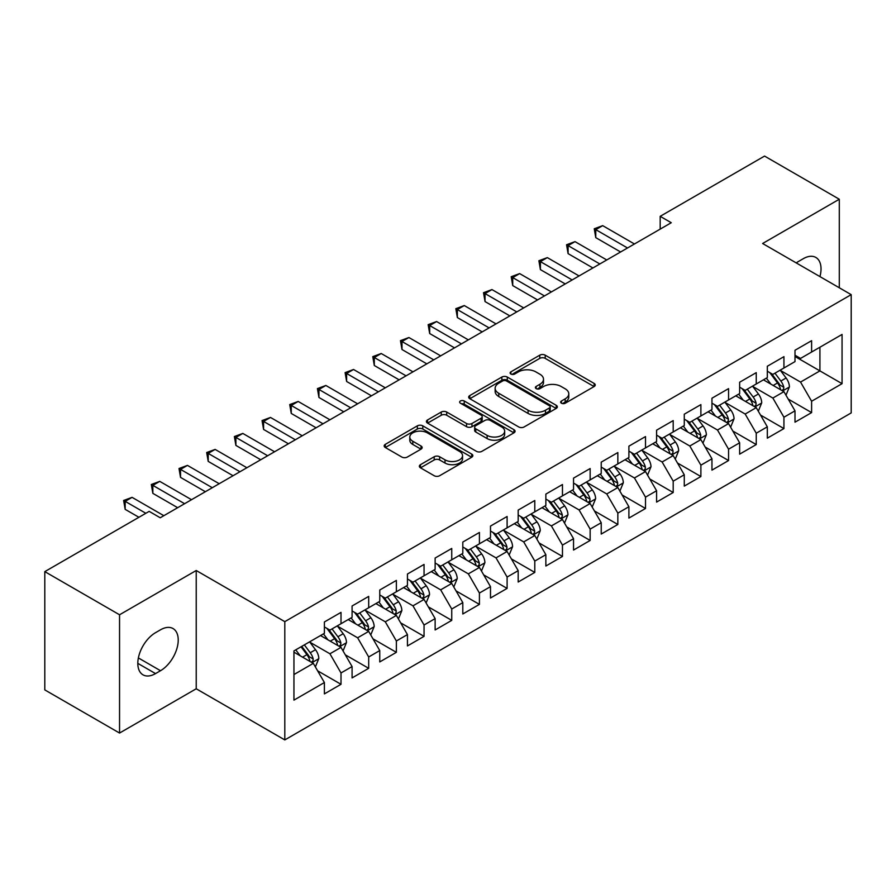 <?xml version="1.0" encoding="UTF-8"?>
<svg xmlns="http://www.w3.org/2000/svg" width="896" height="896" viewBox="0 0 896 896"><rect width="100%" height="100%" fill="white"/><g stroke="black" fill="none" stroke-linecap="round" stroke-linejoin="round"><path stroke-width="1.34" d="M561.434 403.211A2.688 1.557 0 0 0 565.242 403.211L594.115 386.546A3.842 2.218 0 0 0 595.235 384.978A3.842 2.218 0 0 0 594.115 383.41L545.205 355.174A3.842 2.218 0 0 0 539.773 355.174L510.899 371.84A2.688 1.557 0 0 0 510.115 372.938A2.688 1.557 0 0 0 510.899 374.035A2.688 1.557 0 0 0 514.707 374.035L518.437 371.874A12.298 7.101 0 0 1 535.83 371.874L539.907 374.226A12.298 7.101 0 0 1 543.502 379.254A12.298 7.101 0 0 1 539.907 384.272L536.166 386.434A2.688 1.557 0 0 0 535.382 387.531A2.688 1.557 0 0 0 536.166 388.629A2.688 1.557 0 0 0 539.974 388.629L543.704 386.467A12.298 7.101 0 0 1 561.098 386.467L565.174 388.819A12.298 7.101 0 0 1 568.781 393.837A12.298 7.101 0 0 1 565.174 398.866L561.434 401.016A2.688 1.557 0 0 0 560.65 402.114A2.688 1.557 0 0 0 561.434 403.211L561.434 401.016M420.482 464.677A3.842 2.218 0 0 0 419.35 466.245A3.842 2.218 0 0 0 420.482 467.813L434.202 475.731A3.842 2.218 0 0 0 439.634 475.731L471.699 457.218A3.842 2.218 0 0 0 472.83 455.65A3.842 2.218 0 0 0 471.699 454.082L422.789 425.846A3.842 2.218 0 0 0 417.357 425.846L385.291 444.36A3.842 2.218 0 0 0 384.171 445.928A3.842 2.218 0 0 0 385.291 447.496L401.867 457.061A3.842 2.218 0 0 0 407.299 457.061L421.03 449.142A3.842 2.218 0 0 0 422.15 447.574A3.842 2.218 0 0 0 421.03 446.006L412.81 441.258A10.282 5.936 0 0 1 409.797 437.058A10.282 5.936 0 0 1 416.136 431.581A10.282 5.936 0 0 1 427.347 432.869L459.547 451.45A10.282 5.936 0 0 1 462.549 455.65A10.282 5.936 0 0 1 456.21 461.138A10.282 5.936 0 0 1 445.01 459.85L439.634 456.747A3.842 2.218 0 0 0 434.202 456.747L420.482 464.677L420.482 467.813M119.549 614.779L119.549 733.051L196.224 688.778L196.224 570.506L119.549 614.779L44.8 571.626L149.162 511.37L160.238 517.765L671.261 222.723L660.184 216.328L660.184 229.118M196.224 570.506L284.805 621.645L851.2 294.65L851.2 412.922L284.805 739.917L284.805 621.645M839.294 287.773L839.294 199.237L762.619 243.499L851.2 294.65M839.294 199.237L764.557 156.083L660.184 216.328M518.706 426.944A3.842 2.218 0 0 0 524.149 426.944L556.203 408.43A3.842 2.218 0 0 0 557.334 406.862A3.842 2.218 0 0 0 556.203 405.294L507.293 377.059A3.842 2.218 0 0 0 501.861 377.059L469.795 395.562A3.842 2.218 0 0 0 468.675 397.141A3.842 2.218 0 0 0 469.795 398.709L518.706 426.944M461.496 403.794A2.688 1.557 0 0 1 464.229 404.174L464.229 400.982L513.957 429.688A3.842 2.218 0 0 1 515.077 431.256A3.842 2.218 0 0 1 513.957 432.824L481.891 451.338A3.842 2.218 0 0 1 476.459 451.338L427.549 423.102L427.549 419.966A3.842 2.218 0 0 0 426.418 421.534A3.842 2.218 0 0 0 427.549 423.102M427.549 419.966L441.269 412.037A3.842 2.218 0 0 1 446.701 412.037L466.536 423.494A3.842 2.218 0 0 0 471.968 423.494L481.074 418.23A3.842 2.218 0 0 0 482.205 416.662A3.842 2.218 0 0 0 481.074 415.094L460.421 403.178A2.688 1.557 0 0 1 459.637 402.08A2.688 1.557 0 0 1 461.294 400.646A2.688 1.557 0 0 1 464.229 400.982M794.998 356.496L819.918 370.888L819.918 347.234L842.061 334.443L811.608 352.027L811.608 340.682L794.998 350.269L794.998 361.614L783.933 368.01L783.933 356.664L767.323 366.251L767.323 377.597L756.246 383.992L756.246 372.646L739.637 382.234L739.637 393.579L728.56 399.974L728.56 388.629L711.95 398.216L711.95 409.562L700.885 415.957L700.885 404.611L684.275 414.198L684.275 425.544L673.198 431.939L673.198 420.594L656.589 430.181L656.589 441.526L645.512 447.922L645.512 436.576L628.902 446.163L628.902 457.509L617.837 463.904L617.837 452.558L601.227 462.146L601.227 473.491L590.15 479.886L590.15 468.541L573.541 478.128L573.541 489.474L562.464 495.869L562.464 484.523L545.854 494.11L545.854 505.456L534.789 511.851L534.789 500.506L518.179 510.093L518.179 521.438L507.102 527.834L507.102 516.488L490.493 526.075L490.493 537.421L479.416 543.816L479.416 532.47L462.806 542.058L462.806 553.403L451.741 559.798L451.741 548.453L435.131 558.04L435.131 569.386L424.054 575.781L424.054 564.435L407.445 574.022L407.445 585.368L396.368 591.763L396.368 580.418L379.758 590.005L379.758 601.35L368.693 607.746L368.693 596.4L352.083 605.987L352.083 617.333L341.006 623.728L341.006 612.382L324.397 621.97L324.397 633.315L293.944 650.899L293.944 700.123L324.397 682.539L313.32 663.365L293.944 652.176M842.061 334.443L842.061 383.667L811.608 401.251L800.542 382.077L780.472 370.485M788.222 399.09L811.608 412.597L811.608 401.251M811.608 412.597L794.998 422.184L794.998 410.838L783.933 417.234L772.856 398.059L752.786 386.467M760.536 415.072L783.933 428.579L783.933 417.234M783.933 428.579L767.323 438.166L767.323 426.821L756.246 433.216L745.17 414.042L725.099 402.45M732.861 431.054L756.246 444.562L756.246 433.216M756.246 444.562L739.637 454.149L739.637 442.803L728.56 449.198L717.494 430.024L697.424 418.432M705.174 447.037L728.56 460.544L728.56 449.198M728.56 460.544L711.95 470.131L711.95 458.786L700.885 465.181L689.808 446.006L669.738 434.414M677.488 463.019L700.885 476.526L700.885 465.181M700.885 476.526L684.275 486.114L684.275 474.768L673.198 481.163L662.122 461.989L642.051 450.397M649.813 479.002L673.198 492.509L673.198 481.163M673.198 492.509L656.589 502.096L656.589 490.75L645.512 497.146L634.446 477.971L614.376 466.379M622.126 494.984L645.512 508.491L645.512 497.146M645.512 508.491L628.902 518.078L628.902 506.733L617.837 513.128L606.76 493.954L586.69 482.362M594.44 510.966L617.837 524.474L617.837 513.128M617.837 524.474L601.227 534.061L601.227 522.715L590.15 529.11L579.074 509.936L559.003 498.344M566.765 526.949L590.15 540.456L590.15 529.11M590.15 540.456L573.541 550.054L573.541 538.698L562.464 545.093L551.398 525.918L531.328 514.326M539.078 542.942L562.464 556.438L562.464 545.093M562.464 556.438L545.854 566.037L545.854 554.68L534.789 561.075L523.712 541.901L503.642 530.309M511.392 558.925L534.789 572.421L534.789 561.075M534.789 572.421L518.179 582.019L518.179 570.662L507.102 577.058L496.026 557.883L475.955 546.291M483.706 574.907L507.102 588.403L507.102 577.058M507.102 588.403L490.493 598.002L490.493 586.645L479.416 593.04L468.35 573.866L448.28 562.274M456.03 590.89L479.416 604.386L479.416 593.04M479.416 604.386L462.806 613.984L462.806 602.627L451.741 609.022L440.664 589.848L420.594 578.256M428.344 606.872L451.741 620.368L451.741 609.022M451.741 620.368L435.131 629.966L435.131 618.61L424.054 625.005L412.978 605.83L392.907 594.238M400.658 622.854L424.054 636.35L424.054 625.005M424.054 636.35L407.445 645.949L407.445 634.592L396.368 640.987L385.302 621.813L365.232 610.221M372.982 638.837L396.368 652.333L396.368 640.987M396.368 652.333L379.758 661.931L379.758 650.574L368.693 656.97L357.616 637.795L337.546 626.203M345.296 654.819L368.693 668.315L368.693 656.97M368.693 668.315L352.083 677.914L352.083 666.557L341.006 672.952L329.93 653.778L309.859 642.186M317.61 670.802L341.006 684.298L341.006 672.952M341.006 684.298L324.397 693.896L324.397 682.539M324.397 626.92L329.93 630.123L341.006 623.728M293.944 674.554L313.32 663.365M352.083 610.938L357.616 614.141L368.693 607.746M329.93 653.778L341.006 647.382L320.522 635.555M352.083 666.557L341.006 647.382M379.758 594.955L385.302 598.158L396.368 591.763M357.616 637.795L368.693 631.4L348.208 619.573M379.758 650.574L368.693 631.4M407.445 578.973L412.978 582.176L424.054 575.781M385.302 621.813L396.368 615.418L375.883 603.59M407.445 634.592L396.368 615.418M435.131 562.99L440.664 566.194L451.741 559.798M412.978 605.83L424.054 599.435L403.57 587.608M435.131 618.61L424.054 599.435M462.806 547.008L468.35 550.211L479.416 543.816M440.664 589.848L451.741 583.453L431.256 571.626M462.806 602.627L451.741 583.453M490.493 531.026L496.026 534.229L507.102 527.834M468.35 573.866L479.416 567.47L458.931 555.643M490.493 586.645L479.416 567.47M518.179 515.043L523.712 518.246L534.789 511.851M496.026 557.883L507.102 551.488L486.618 539.661M518.179 570.662L507.102 551.488M545.854 499.061L551.398 502.264L562.464 495.869M523.712 541.901L534.789 535.506L514.304 523.678M545.854 554.68L534.789 535.506M573.541 483.078L579.074 486.282L590.15 479.886M551.398 525.918L562.464 519.523L541.979 507.696M573.541 538.698L562.464 519.523M601.227 467.096L606.76 470.299L617.837 463.904M579.074 509.936L590.15 503.541L569.666 491.714M601.227 522.715L590.15 503.541M628.902 451.114L634.446 454.317L645.512 447.922M606.76 493.954L617.837 487.558L597.352 475.731M628.902 506.733L617.837 487.558M656.589 435.131L662.122 438.334L673.198 431.939M634.446 477.971L645.512 471.576L625.027 459.749M656.589 490.75L645.512 471.576M684.275 419.149L689.808 422.352L700.885 415.957M662.122 461.989L673.198 455.594L652.714 443.766M684.275 474.768L673.198 455.594M711.95 403.166L717.494 406.37L728.56 399.974M689.808 446.006L700.885 439.611L680.4 427.784M711.95 458.786L700.885 439.611M739.637 387.184L745.17 390.387L756.246 383.992M717.494 430.024L728.56 423.629L708.075 411.802M739.637 442.803L728.56 423.629M767.323 371.202L772.856 374.405L783.933 368.01M745.17 414.042L756.246 407.646L735.762 395.819M767.323 426.821L756.246 407.646M794.998 355.219L800.542 358.422L811.608 352.027M772.856 398.059L783.933 391.664L763.448 379.837M794.998 410.838L783.933 391.664M44.8 571.626L44.8 689.898L119.549 733.051M196.224 688.778L284.805 739.917M800.542 382.077L819.918 370.888L842.061 383.667M819.941 276.595A25.054 14.47 120 0 0 815.842 257.443A25.054 14.47 120 0 0 803.309 258.686L798.325 261.565A25.054 14.47 120 0 0 796.23 262.909M155.534 632.677A25.054 14.47 120 0 0 139.16 654.752A25.054 14.47 120 0 0 143.002 674.834A25.054 14.47 120 0 0 155.534 673.59L160.518 670.712A25.054 14.47 120 0 0 176.882 648.637A25.054 14.47 120 0 0 173.04 628.555A25.054 14.47 120 0 0 160.518 629.798L155.534 632.677M562.509 403.592L565.174 402.058A12.298 7.101 0 0 0 568.781 397.04L568.781 393.837M543.502 379.254L543.502 382.446A12.298 7.101 0 0 1 539.907 387.464L537.242 389.01M594.059 386.579L545.205 358.366A3.842 2.218 0 0 0 539.773 358.366L511.974 374.416M556.158 408.464L507.293 380.251A3.842 2.218 0 0 0 501.861 380.251L469.851 398.731M549.416 407.96A2.688 1.557 0 0 0 550.2 406.862A2.688 1.557 0 0 0 549.416 405.765L506.486 380.979A2.688 1.557 0 0 0 502.678 380.979L498.736 383.253A12.298 7.101 0 0 0 495.141 388.27A12.298 7.101 0 0 0 498.736 393.288L528.08 410.234A12.298 7.101 0 0 0 545.474 410.234L549.416 407.96L549.416 411.152A2.688 1.557 0 0 0 550.2 410.054L550.2 406.862M495.141 388.27L495.141 391.474A12.298 7.101 0 0 0 498.736 396.491L498.736 393.288M549.416 411.152L545.474 413.437A12.298 7.101 0 0 1 528.08 413.437L498.736 396.491M427.594 423.125L441.269 415.24L441.269 412.037M482.205 416.662L482.205 419.866A3.842 2.218 0 0 1 481.074 421.434L471.968 426.686A3.842 2.218 0 0 1 466.536 426.686L446.701 415.24A3.842 2.218 0 0 0 441.269 415.24M464.229 404.174L513.901 432.858M487.122 435.378A10.282 5.936 0 0 0 498.322 436.666A10.282 5.936 0 0 0 504.672 431.178A10.282 5.936 0 0 0 501.659 426.978L490.314 420.437A3.842 2.218 0 0 0 484.882 420.437L475.776 425.69A3.842 2.218 0 0 0 474.656 427.258A3.842 2.218 0 0 0 475.776 428.826L487.122 435.378L487.122 438.57A10.282 5.936 0 0 0 498.322 439.858A10.282 5.936 0 0 0 504.672 434.37L504.672 431.178M474.656 427.258L474.656 430.45A3.842 2.218 0 0 0 475.776 432.018L475.776 428.826M487.122 438.57L475.776 432.018M462.549 455.65L462.549 458.853A10.282 5.936 0 0 1 456.21 464.33A10.282 5.936 0 0 1 445.01 463.042L439.634 459.95A3.842 2.218 0 0 0 434.202 459.95L420.538 467.835M409.797 437.058L409.797 440.261A10.282 5.936 0 0 0 412.81 444.45L412.81 441.258M420.974 449.176L412.81 444.45M471.654 457.251L422.789 429.038A3.842 2.218 0 0 0 417.357 429.038L385.347 447.518M785.982 395.214L789.41 386.837A10.371 5.992 -120 0 0 786.106 378L780.214 370.149M770.851 384.104L766.382 378.146M764.288 380.318L763.784 379.646M781.973 390.533L783.586 389.088L783.81 387.274A10.371 5.992 -120 0 0 780.842 381.035L774.962 373.184M771.602 373.677L778.87 383.376A5.286 3.046 60 0 1 779.822 384.978L783.81 387.274M769.776 372.624L777.515 382.95A10.371 5.992 60 0 1 780.483 389.2L780.696 389.794M627.525 247.979L595.773 229.645L602.694 225.646L634.446 243.981M620.603 251.978L595.773 237.642L595.773 229.645L594.25 228.771L602.694 225.646M595.773 237.642L594.25 228.771M758.296 411.197L761.723 402.819A10.371 5.992 -120 0 0 758.419 393.982L752.539 386.131M743.165 400.086L738.696 394.128M736.602 396.301L736.098 395.629M754.298 406.515L755.899 405.07L756.123 403.256A10.371 5.992 -120 0 0 753.155 397.018L747.275 389.166M743.915 389.659L751.184 399.358A5.286 3.046 60 0 1 752.147 400.96L756.123 403.256M742.101 388.606L749.84 398.933A10.371 5.992 60 0 1 752.808 405.182L753.01 405.776M730.61 427.179L734.048 418.802A10.371 5.992 -120 0 0 730.733 409.965L724.853 402.114M715.478 416.069L711.01 410.11M708.926 412.283L708.411 411.611M726.611 422.498L728.213 421.053L728.448 419.238A10.371 5.992 -120 0 0 725.48 413L719.589 405.149M716.24 405.642L723.498 415.341A5.286 3.046 60 0 1 724.461 416.942L728.448 419.238M714.414 404.589L722.154 414.915A10.371 5.992 60 0 1 725.122 421.165L725.334 421.758M599.838 263.962L568.086 245.627L575.008 241.629L606.76 259.963M592.917 267.96L568.086 253.624L568.086 245.627L566.563 244.754L575.008 241.629M568.086 253.624L566.563 244.754M572.152 279.944L540.4 261.61L547.322 257.611L579.074 275.946M565.242 283.942L540.4 269.606L540.4 261.61L538.888 260.736L547.322 257.611M540.4 269.606L538.888 260.736M702.934 443.162L706.362 434.784A10.371 5.992 -120 0 0 703.046 425.947L697.166 418.096M687.803 432.051L683.334 426.093M681.24 428.266L680.736 427.594M698.925 438.48L700.538 437.035L700.762 435.221A10.371 5.992 -120 0 0 697.794 428.982L691.914 421.131M688.554 421.624L695.822 431.323A5.286 3.046 60 0 1 696.774 432.925L700.762 435.221M686.728 420.571L694.467 430.898A10.371 5.992 60 0 1 697.435 437.147L697.648 437.741M675.248 459.144L678.675 450.766A10.371 5.992 -120 0 0 675.371 441.93L669.491 434.078M660.117 448.034L655.648 442.075M653.554 444.248L653.05 443.576M671.25 454.462L672.851 453.018L673.075 451.203A10.371 5.992 -120 0 0 670.107 444.965L664.227 437.114M660.867 437.606L668.136 447.306A5.286 3.046 60 0 1 669.099 448.907L673.075 451.203M659.042 436.554L666.792 446.88A10.371 5.992 60 0 1 669.76 453.13L669.962 453.723M544.477 295.926L512.725 277.592L519.646 273.594L551.398 291.928M537.555 299.925L512.725 285.589L512.725 277.592L511.202 276.718L519.646 273.594M512.725 285.589L511.202 276.718M516.79 311.909L485.038 293.574L491.96 289.576L523.712 307.91M509.869 315.907L485.038 301.571L485.038 293.574L483.515 292.701L491.96 289.576M485.038 301.571L483.515 292.701M647.562 475.126L651 466.749A10.371 5.992 -120 0 0 647.685 457.912L641.805 450.061M632.43 464.016L627.962 458.058M625.878 460.23L625.363 459.558M643.563 470.445L645.165 469L645.4 467.186A10.371 5.992 -120 0 0 642.421 460.947L636.541 453.096M633.192 453.589L640.45 463.288A5.286 3.046 60 0 1 641.413 464.89L645.4 467.186M631.366 452.536L639.106 462.862A10.371 5.992 60 0 1 642.074 469.112L642.286 469.706M489.104 327.891L457.352 309.557L464.274 305.558L496.026 323.893M482.182 331.89L457.352 317.554L457.352 309.557L455.829 308.683L464.274 305.558M457.352 317.554L455.829 308.683M619.886 491.109L623.314 482.731A10.371 5.992 -120 0 0 619.998 473.894L614.118 466.043M604.755 479.998L600.286 474.04M598.192 476.213L597.677 475.541M615.877 486.427L617.49 484.982L617.714 483.168A10.371 5.992 -120 0 0 614.746 476.93L608.866 469.078M605.506 469.571L612.774 479.27A5.286 3.046 60 0 1 613.726 480.872L617.714 483.168M603.68 468.518L611.419 478.845A10.371 5.992 60 0 1 614.387 485.094L614.6 485.688M461.429 343.874L429.677 325.539L436.598 321.541L468.35 339.875M454.507 347.872L429.677 333.536L429.677 325.539L428.154 324.666L436.598 321.541M429.677 333.536L428.154 324.666M592.2 507.091L595.627 498.714A10.371 5.992 -120 0 0 592.323 489.877L586.443 482.026M577.069 495.981L572.6 490.022M570.506 492.195L570.002 491.523M588.202 502.41L589.803 500.965L590.027 499.15A10.371 5.992 -120 0 0 587.059 492.912L581.179 485.061M577.819 485.554L585.088 495.253A5.286 3.046 60 0 1 586.051 496.854L590.027 499.15M575.994 484.501L583.744 494.827A10.371 5.992 60 0 1 586.712 501.077L586.914 501.67M564.514 523.074L567.952 514.696A10.371 5.992 -120 0 0 564.637 505.859L558.757 498.008M549.382 511.963L544.914 506.005M542.83 508.178L542.315 507.506M560.515 518.392L562.117 516.947L562.352 515.133A10.371 5.992 -120 0 0 559.373 508.894L553.493 501.043M550.144 501.536L557.402 511.235A5.286 3.046 60 0 1 558.365 512.837L562.352 515.133M548.318 500.483L556.058 510.81A10.371 5.992 60 0 1 559.026 517.059L559.238 517.653M536.838 539.056L540.266 530.678A10.371 5.992 -120 0 0 536.95 521.842L531.07 513.99M521.707 527.957L517.227 521.987M515.144 524.16L514.629 523.488M532.829 534.374L534.442 532.93L534.666 531.115A10.371 5.992 -120 0 0 531.698 524.877L525.818 517.026M522.458 517.518L529.726 527.218A5.286 3.046 60 0 1 530.678 528.819L534.666 531.115M520.632 516.466L528.371 526.792A10.371 5.992 60 0 1 531.339 533.042L531.552 533.635M509.152 555.038L512.579 546.661A10.371 5.992 -120 0 0 509.275 537.824L503.395 529.973M494.021 543.939L489.552 537.97M487.458 540.142L486.954 539.47M505.142 550.357L506.755 548.912L506.979 547.098A10.371 5.992 -120 0 0 504.011 540.859L498.131 533.008M494.771 533.501L502.04 543.2A5.286 3.046 60 0 1 503.003 544.802L506.979 547.098M492.946 532.448L500.696 542.786A10.371 5.992 60 0 1 503.664 549.024L503.866 549.618M481.466 571.021L484.904 562.643A10.371 5.992 -120 0 0 481.589 553.806L475.709 545.955M466.334 559.922L461.866 553.952M459.771 556.125L459.267 555.453M477.467 566.339L479.069 564.894L479.304 563.08A10.371 5.992 -120 0 0 476.325 556.842L470.445 548.99M467.096 549.483L474.354 559.182A5.286 3.046 60 0 1 475.317 560.784L479.304 563.08M465.27 548.43L473.01 558.768A10.371 5.992 60 0 1 475.978 565.006L476.19 565.6M453.79 587.003L457.218 578.626A10.371 5.992 -120 0 0 453.902 569.789L448.022 561.938M438.659 575.904L434.179 569.934M432.096 572.107L431.581 571.435M449.781 582.322L451.394 580.877L451.618 579.062A10.371 5.992 -120 0 0 448.65 572.824L442.77 564.973M439.41 565.466L446.667 575.165A5.286 3.046 60 0 1 447.63 576.766L451.618 579.062M437.584 564.413L445.323 574.75A10.371 5.992 60 0 1 448.291 580.989L448.504 581.582M426.104 602.986L429.531 594.608A10.371 5.992 -120 0 0 426.227 585.771L420.347 577.92M410.973 591.886L406.504 585.917M404.41 588.09L403.906 587.418M422.094 598.304L423.707 596.859L423.931 595.045A10.371 5.992 -120 0 0 420.963 588.806L415.083 580.955M411.723 581.448L418.992 591.147A5.286 3.046 60 0 1 419.955 592.749L423.931 595.045M409.898 580.395L417.637 590.733A10.371 5.992 60 0 1 420.616 596.971L420.818 597.565M398.418 618.968L401.856 610.59A10.371 5.992 -120 0 0 398.541 601.754L392.661 593.902M383.286 607.869L378.818 601.899M376.723 604.072L376.219 603.4M394.419 614.286L396.021 612.842L396.256 611.027A10.371 5.992 -120 0 0 393.277 604.789L387.397 596.938M384.048 597.43L391.306 607.13A5.286 3.046 60 0 1 392.269 608.731L396.256 611.027M382.222 596.378L389.962 606.715A10.371 5.992 60 0 1 392.93 612.954L393.142 613.547M370.742 634.95L374.17 626.573A10.371 5.992 -120 0 0 370.854 617.736L364.974 609.885M355.611 623.851L351.131 617.882M349.048 620.054L348.533 619.382M366.733 630.269L368.346 628.824L368.57 627.01A10.371 5.992 -120 0 0 365.602 620.771L359.722 612.92M356.362 613.413L363.619 623.112A5.286 3.046 60 0 1 364.582 624.714L368.57 627.01M354.536 612.36L362.275 622.698A10.371 5.992 60 0 1 365.243 628.936L365.456 629.53M433.742 359.856L401.99 341.522L408.912 337.523L440.664 355.858M426.821 363.854L401.99 349.518L401.99 341.522L400.467 340.648L408.912 337.523M401.99 349.518L400.467 340.648M406.056 375.838L374.304 357.504L381.226 353.506L412.978 371.84M399.134 379.837L374.304 365.501L374.304 357.504L372.781 356.63L381.226 353.506M374.304 365.501L372.781 356.63M378.381 391.821L346.629 373.486L353.55 369.488L385.302 387.822M371.459 395.819L346.629 381.483L346.629 373.486L345.106 372.613L353.55 369.488M346.629 381.483L345.106 372.613M350.694 407.803L318.942 389.469L325.864 385.47L357.616 403.805M343.773 411.802L318.942 397.466L318.942 389.469L317.419 388.595L325.864 385.47M318.942 397.466L317.419 388.595M323.008 423.786L291.256 405.451L298.178 401.453L329.93 419.787M316.086 427.784L291.256 413.448L291.256 405.451L289.733 404.578L298.178 401.453M291.256 413.448L289.733 404.578M295.333 439.768L263.581 421.434L270.502 417.446L302.254 435.77M288.411 443.766L263.581 429.43L263.581 421.434L262.058 420.56L270.502 417.446M263.581 429.43L262.058 420.56M267.646 455.75L235.894 437.416L242.816 433.429L274.568 451.752M260.725 459.749L235.894 445.413L235.894 437.416L234.371 436.542L242.816 433.429M235.894 445.413L234.371 436.542M239.96 471.733L208.208 453.398L215.13 449.411L246.882 467.734M233.038 475.731L208.208 461.395L208.208 453.398L206.685 452.525L215.13 449.411M208.208 461.395L206.685 452.525M212.285 487.715L180.533 469.381L187.454 465.394L219.206 483.717M205.363 491.714L180.533 477.378L180.533 469.381L179.01 468.507L187.454 465.394M180.533 477.378L179.01 468.507M343.056 650.933L346.483 642.555A10.371 5.992 -120 0 0 343.179 633.718L337.299 625.867M327.925 639.834L323.456 633.864M321.362 636.037L320.858 635.365M339.046 646.251L340.659 644.806L340.883 642.992A10.371 5.992 -120 0 0 337.915 636.754L332.035 628.902M328.675 629.395L335.944 639.094A5.286 3.046 60 0 1 336.907 640.696L340.883 642.992M326.85 628.342L334.589 638.68A10.371 5.992 60 0 1 337.568 644.918L337.77 645.512M184.598 503.698L152.846 485.363L159.768 481.376L191.52 499.699M177.677 507.696L152.846 493.36L152.846 485.363L151.323 484.49L159.768 481.376M152.846 493.36L151.323 484.49M315.37 666.915L318.808 658.538A10.371 5.992 -120 0 0 315.493 649.701L309.613 641.85M300.238 655.816L295.77 649.846M311.371 662.234L312.973 660.789L313.197 658.974A10.371 5.992 -120 0 0 310.229 652.736L304.349 644.885M301.75 646.386L308.258 655.077A5.286 3.046 60 0 1 309.221 656.678L313.197 658.974M301.034 646.811L306.914 654.662A10.371 5.992 60 0 1 309.882 660.901L310.094 661.494M145.846 513.285L125.16 501.346L132.082 497.358L163.834 515.682M138.925 517.283L125.16 509.342L125.16 501.346L123.637 500.472L132.082 497.358M125.16 509.342L123.637 500.472M565.174 402.058L565.174 398.866M536.166 388.629L536.166 386.434M539.907 387.464L539.907 384.272M510.899 374.035L510.899 371.84M539.773 358.366L539.773 355.174M545.205 358.366L545.205 355.174M594.115 386.546L594.115 383.41M469.795 398.709L469.795 395.562M501.861 380.251L501.861 377.059M507.293 380.251L507.293 377.059M556.203 408.43L556.203 405.294M528.08 413.437L528.08 410.234M545.474 413.437L545.474 410.234M446.701 415.24L446.701 412.037M466.536 426.686L466.536 423.494M471.968 426.686L471.968 423.494M481.074 421.434L481.074 418.23M513.957 432.824L513.957 429.688M434.202 459.95L434.202 456.747M439.634 459.95L439.634 456.747M445.01 463.042L445.01 459.85M421.03 449.142L421.03 446.006M385.291 447.496L385.291 444.36M417.357 429.038L417.357 425.846M422.789 429.038L422.789 425.846M471.699 457.218L471.699 454.082M137.816 663.365L155.534 673.59M138.376 657.933L160.518 670.712M782.634 390.914L789.342 387.038M780.842 381.035L786.106 378M773.181 385.459L777.515 382.95M754.947 406.896L761.656 403.021M753.155 397.018L758.419 393.982M745.506 401.442L749.84 398.933M727.261 422.878L733.981 419.003M725.48 413L730.733 409.965M717.819 417.424L722.154 414.915M699.586 438.861L706.294 434.986M697.794 428.982L703.046 425.947M690.133 433.406L694.467 430.898M671.899 454.843L678.608 450.968M670.107 444.965L675.371 441.93M662.458 449.389L666.792 446.88M644.213 470.826L650.933 466.95M642.421 460.947L647.685 457.912M634.771 465.371L639.106 462.862M616.538 486.808L623.246 482.933M614.746 476.93L619.998 473.894M607.085 481.354L611.419 478.845M588.851 502.79L595.56 498.915M587.059 492.912L592.323 489.877M579.41 497.336L583.744 494.827M561.165 518.773L567.885 514.898M559.373 508.894L564.637 505.859M551.723 513.318L556.058 510.81M533.49 534.755L540.198 530.88M531.698 524.877L536.95 521.842M524.037 529.301L528.371 526.792M505.803 550.738L512.512 546.862M504.011 540.859L509.275 537.824M496.362 545.283L500.696 542.786M478.117 566.72L484.837 562.845M476.325 556.842L481.589 553.806M468.675 561.266L473.01 558.768M450.442 582.702L457.15 578.827M448.65 572.824L453.902 569.789M440.989 577.248L445.323 574.75M422.755 598.685L429.464 594.81M420.963 588.806L426.227 585.771M413.302 593.23L417.637 590.733M395.069 614.667L401.789 610.792M393.277 604.789L398.541 601.754M385.627 609.213L389.962 606.715M367.382 630.65L374.102 626.774M365.602 620.771L370.854 617.736M357.941 625.195L362.275 622.698M339.707 646.632L346.416 642.757M337.915 636.754L343.179 633.718M330.254 641.178L334.589 638.68M312.021 662.614L318.73 658.739M310.229 652.736L315.493 649.701M302.579 657.16L306.914 654.662"/></g></svg>
